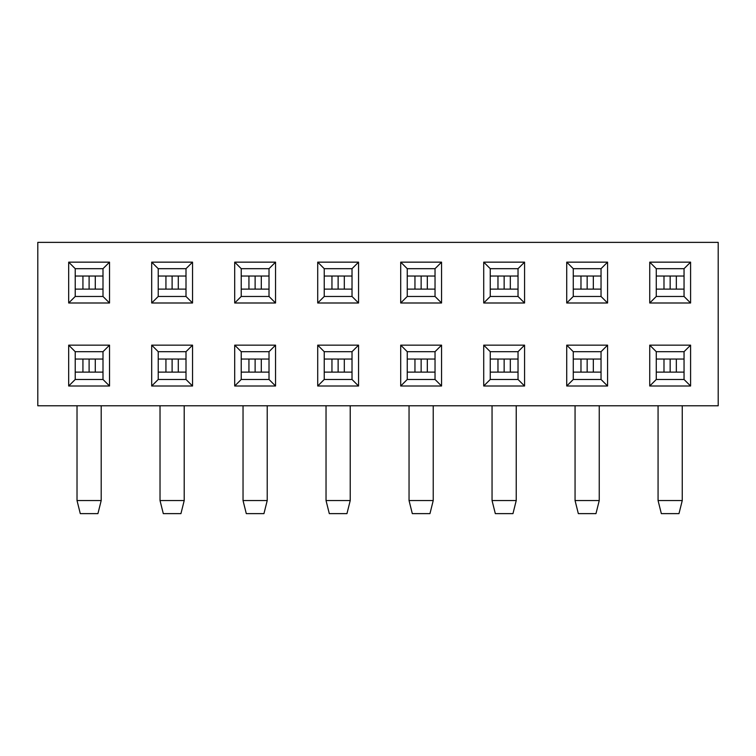 <?xml version="1.0" encoding="UTF-8"?>
<svg xmlns="http://www.w3.org/2000/svg" width="756" height="756" viewBox="0 0 756 756"><rect width="100%" height="100%" fill="white"/><g stroke="black" fill="none" stroke-linecap="round" stroke-linejoin="round"><path stroke-width="1.13" d="M690.587 386.004L649.735 386.004L649.735 345.152L690.587 345.152L690.587 386.004L684.048 379.474L684.048 351.691L656.274 351.691L656.274 379.474L684.048 379.474M524.569 386.004L483.717 386.004L483.717 345.152L524.569 345.152L524.569 386.004L518.03 379.474L518.03 351.691L490.257 351.691L490.257 379.474L518.03 379.474M358.552 386.004L317.709 386.004L317.709 345.152L358.552 345.152L358.552 386.004L352.022 379.474L352.022 351.691L324.239 351.691L324.239 379.474L352.022 379.474M192.544 386.004L151.691 386.004L151.691 345.152L192.544 345.152L192.544 386.004L186.004 379.474L186.004 351.691L158.231 351.691L158.231 379.474L186.004 379.474M690.587 302.995L649.735 302.995L649.735 262.152L690.587 262.152L690.587 302.995L684.048 296.465L684.048 268.682L656.274 268.682L656.274 296.465L684.048 296.465M524.569 302.995L483.717 302.995L483.717 262.152L524.569 262.152L524.569 302.995L518.03 296.465L518.03 268.682L490.257 268.682L490.257 296.465L518.03 296.465M358.552 302.995L317.709 302.995L317.709 262.152L358.552 262.152L358.552 302.995L352.022 296.465L352.022 268.682L324.239 268.682L324.239 296.465L352.022 296.465M192.544 302.995L151.691 302.995L151.691 262.152L192.544 262.152L192.544 302.995L186.004 296.465L186.004 268.682L158.231 268.682L158.231 296.465L186.004 296.465M37.8 242.374L718.2 242.374L718.2 405.774L37.8 405.774L37.8 242.374M109.535 302.995L68.683 302.995L68.683 262.152L109.535 262.152L109.535 302.995L102.996 296.465L102.996 268.682L75.222 268.682L75.222 296.465L102.996 296.465M275.553 302.995L234.7 302.995L234.7 262.152L275.553 262.152L275.553 302.995L269.013 296.465L269.013 268.682L241.23 268.682L241.23 296.465L269.013 296.465M441.561 302.995L400.708 302.995L400.708 262.152L441.561 262.152L441.561 302.995L435.031 296.465L435.031 268.682L407.248 268.682L407.248 296.465L435.031 296.465M607.578 302.995L566.726 302.995L566.726 262.152L607.578 262.152L607.578 302.995L601.039 296.465L601.039 268.682L573.265 268.682L573.265 296.465L601.039 296.465M109.535 386.004L68.683 386.004L68.683 345.152L109.535 345.152L109.535 386.004L102.996 379.474L102.996 351.691L75.222 351.691L75.222 379.474L102.996 379.474M275.553 386.004L234.7 386.004L234.7 345.152L275.553 345.152L275.553 386.004L269.013 379.474L269.013 351.691L241.23 351.691L241.23 379.474L269.013 379.474M441.561 386.004L400.708 386.004L400.708 345.152L441.561 345.152L441.561 386.004L435.031 379.474L435.031 351.691L407.248 351.691L407.248 379.474L435.031 379.474M607.578 386.004L566.726 386.004L566.726 345.152L607.578 345.152L607.578 386.004L601.039 379.474L601.039 351.691L573.265 351.691L573.265 379.474L601.039 379.474M102.996 268.682L109.535 262.152M75.222 296.465L68.683 302.995M68.683 262.152L75.222 268.682M186.004 268.682L192.544 262.152M158.231 296.465L151.691 302.995M151.691 262.152L158.231 268.682M269.013 268.682L275.553 262.152M241.23 296.465L234.7 302.995M234.7 262.152L241.23 268.682M352.022 268.682L358.552 262.152M324.239 296.465L317.709 302.995M317.709 262.152L324.239 268.682M435.031 268.682L441.561 262.152M407.248 296.465L400.708 302.995M400.708 262.152L407.248 268.682M518.03 268.682L524.569 262.152M490.257 296.465L483.717 302.995M483.717 262.152L490.257 268.682M601.039 268.682L607.578 262.152M573.265 296.465L566.726 302.995M566.726 262.152L573.265 268.682M684.048 268.682L690.587 262.152M656.274 296.465L649.735 302.995M649.735 262.152L656.274 268.682M109.535 345.152L102.996 351.691M75.222 379.474L68.683 386.004M68.683 345.152L75.222 351.691M192.544 345.152L186.004 351.691M158.231 379.474L151.691 386.004M151.691 345.152L158.231 351.691M275.553 345.152L269.013 351.691M241.23 379.474L234.7 386.004M234.7 345.152L241.23 351.691M358.552 345.152L352.022 351.691M324.239 379.474L317.709 386.004M317.709 345.152L324.239 351.691M441.561 345.152L435.031 351.691M407.248 379.474L400.708 386.004M400.708 345.152L407.248 351.691M524.569 345.152L518.03 351.691M490.257 379.474L483.717 386.004M483.717 345.152L490.257 351.691M607.578 345.152L601.039 351.691M573.265 379.474L566.726 386.004M566.726 345.152L573.265 351.691M690.587 345.152L684.048 351.691M656.274 379.474L649.735 386.004M649.735 345.152L656.274 351.691M101.2 405.774L101.2 500.548L77.017 500.548L77.017 405.774M75.222 359.043L89.104 359.043L89.104 372.122L102.996 372.122M75.222 372.122L89.104 372.122M89.104 359.043L102.996 359.043M101.2 500.548L97.93 513.626L80.287 513.626L77.017 500.548M75.222 276.034L89.104 276.034L89.104 289.113L102.996 289.113M75.222 289.113L89.104 289.113M89.104 276.034L102.996 276.034M158.231 276.034L172.113 276.034L172.113 289.113L186.004 289.113M158.231 289.113L172.113 289.113M172.113 276.034L186.004 276.034M184.209 405.774L184.209 500.548L160.026 500.548L160.026 405.774M158.231 359.043L172.113 359.043L172.113 372.122L186.004 372.122M158.231 372.122L172.113 372.122M172.113 359.043L186.004 359.043M184.209 500.548L180.939 513.626L163.296 513.626L160.026 500.548M241.23 276.034L255.122 276.034L255.122 289.113L269.013 289.113M241.23 289.113L255.122 289.113M255.122 276.034L269.013 276.034M267.218 405.774L267.218 500.548L243.035 500.548L243.035 405.774M241.23 359.043L255.122 359.043L255.122 372.122L269.013 372.122M241.23 372.122L255.122 372.122M255.122 359.043L269.013 359.043M267.218 500.548L263.948 513.626L246.295 513.626L243.035 500.548M324.239 276.034L338.13 276.034L338.13 289.113L352.022 289.113M324.239 289.113L338.13 289.113M338.13 276.034L352.022 276.034M350.226 405.774L350.226 500.548L326.034 500.548L326.034 405.774M324.239 359.043L338.13 359.043L338.13 372.122L352.022 372.122M324.239 372.122L338.13 372.122M338.13 359.043L352.022 359.043M350.226 500.548L346.957 513.626L329.304 513.626L326.034 500.548M407.248 276.034L421.139 276.034L421.139 289.113L435.031 289.113M407.248 289.113L421.139 289.113M421.139 276.034L435.031 276.034M433.226 405.774L433.226 500.548L409.043 500.548L409.043 405.774M407.248 359.043L421.139 359.043L421.139 372.122L435.031 372.122M407.248 372.122L421.139 372.122M421.139 359.043L435.031 359.043M433.226 500.548L429.966 513.626L412.313 513.626L409.043 500.548M490.257 276.034L504.148 276.034L504.148 289.113L518.03 289.113M490.257 289.113L504.148 289.113M504.148 276.034L518.03 276.034M516.235 405.774L516.235 500.548L492.052 500.548L492.052 405.774M490.257 359.043L504.148 359.043L504.148 372.122L518.03 372.122M490.257 372.122L504.148 372.122M504.148 359.043L518.03 359.043M516.235 500.548L512.965 513.626L495.322 513.626L492.052 500.548M573.265 276.034L587.157 276.034L587.157 289.113L601.039 289.113M573.265 289.113L587.157 289.113M587.157 276.034L601.039 276.034M599.243 405.774L599.243 500.548L575.061 500.548L575.061 405.774M573.265 359.043L587.157 359.043L587.157 372.122L601.039 372.122M573.265 372.122L587.157 372.122M587.157 359.043L601.039 359.043M599.243 500.548L595.974 513.626L578.331 513.626L575.061 500.548M656.274 276.034L670.156 276.034L670.156 289.113L684.048 289.113M656.274 289.113L670.156 289.113M670.156 276.034L684.048 276.034M682.252 405.774L682.252 500.548L658.07 500.548L658.07 405.774M656.274 359.043L670.156 359.043L670.156 372.122L684.048 372.122M656.274 372.122L670.156 372.122M670.156 359.043L684.048 359.043M682.252 500.548L678.982 513.626L661.339 513.626L658.07 500.548M82.933 359.043L82.933 372.122M95.284 359.043L95.284 372.122M82.933 276.034L82.933 289.113M95.284 276.034L95.284 289.113M165.933 276.034L165.933 289.113M178.293 276.034L178.293 289.113M165.933 359.043L165.933 372.122M178.293 359.043L178.293 372.122M248.941 276.034L248.941 289.113M261.302 276.034L261.302 289.113M248.941 359.043L248.941 372.122M261.302 359.043L261.302 372.122M331.95 276.034L331.95 289.113M344.311 276.034L344.311 289.113M331.95 359.043L331.95 372.122M344.311 359.043L344.311 372.122M414.959 276.034L414.959 289.113M427.32 276.034L427.32 289.113M414.959 359.043L414.959 372.122M427.32 359.043L427.32 372.122M497.968 276.034L497.968 289.113M510.319 276.034L510.319 289.113M497.968 359.043L497.968 372.122M510.319 359.043L510.319 372.122M580.977 276.034L580.977 289.113M593.328 276.034L593.328 289.113M580.977 359.043L580.977 372.122M593.328 359.043L593.328 372.122M663.985 276.034L663.985 289.113M676.337 276.034L676.337 289.113M663.985 359.043L663.985 372.122M676.337 359.043L676.337 372.122"/></g></svg>
